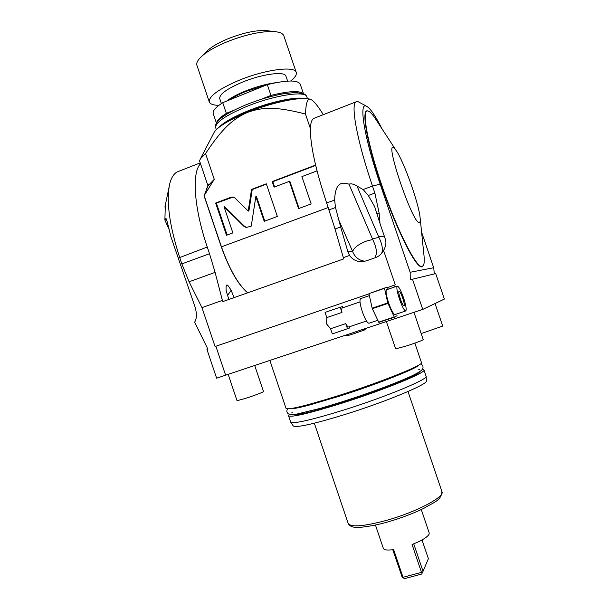 <?xml version="1.0" encoding="UTF-8"?>
<svg xmlns="http://www.w3.org/2000/svg" width="609" height="609" viewBox="0 0 609 609"><rect width="100%" height="100%" fill="white"/><g stroke="black" fill="none" stroke-linecap="round" stroke-linejoin="round"><path stroke-width="0.91" d="M394.335 287.105L393.749 285.377L395.264 284.875L383.579 250.474C381.736 253.945 378.996 256.351 375.357 257.683L366.161 260.911L360.383 261.68C355.862 261.238 352.261 259.168 349.566 255.445L343.347 257.645L343.765 258.878L222.795 301.6L222.392 300.412L201.975 307.629L215.068 346.521L369.008 293.842M169.119 229.471L164.887 220.062L165.922 218.54C166.303 218.113 167.924 224.059 170.794 236.383L194.933 306.609C196.943 313.399 196.852 318.583 194.652 322.161L207.882 349.17L206.969 349.513L216.621 378.189L422.753 309.41L412.491 279.219L410.306 279.934L410.139 272.292L380.176 184.169C364.06 137.162 358.45 101.315 366.527 106.232L358.084 101.68L356.006 101.848C350.419 104.337 357.148 141.258 372.495 186.072L374.87 193.061L379.125 213.074L379.993 223.473L385.177 238.743C386.525 242.169 385.992 246.082 383.579 250.474M393.749 285.377L387.476 287.524M225.718 375.479L215.868 346.232M201.975 307.629L189.079 281.792L181.847 263.903L209.526 253.74L215.099 272.383L222.392 300.412M200.239 162.892L177.265 171.89C173.923 173.618 171.456 177.386 169.881 183.195C165.96 200.14 169.203 224.82 179.609 257.249L181.847 263.903M412.491 279.219L435.694 273.578L444.372 299.08L422.753 309.41M366.481 321.027L348.85 326.942C348.127 327.216 347.092 326.112 345.752 323.63L330.58 328.731L326.523 323.889L326.805 317.578L341.961 312.432C341.542 309.852 341.641 308.36 342.25 307.948L342.403 307.895M377.77 320.311L369.069 323.227C367.356 323.242 365.111 319.428 362.332 311.785C360.003 304.447 359.401 300.07 360.543 298.654L360.718 298.585M368.963 293.629L384.454 288.065L387.796 302.901L372.152 308.192L368.963 293.629L384.462 288.331M387.796 302.901L387.971 303.404L372.327 308.694L372.152 308.192M372.327 308.694L378.813 322.397L394.35 317.205L397.06 315.721M387.971 303.404L394.35 317.205M394.19 316.992L378.646 322.184M388.245 289.184L387.339 287.326L384.454 288.065M397.22 286.116C398.689 286.245 400.798 290.143 403.546 297.816C405.921 305.17 406.675 309.539 405.807 310.933C404.368 310.849 402.26 306.944 399.489 299.225C397.106 291.825 396.345 287.456 397.22 286.116L386.502 289.777C385.55 291.14 386.258 295.51 388.626 302.894C391.404 310.598 393.551 314.472 395.074 314.526L405.663 310.978M399.078 291.269C400.478 290.485 405.533 305.246 404.033 305.741L404.003 305.756C402.656 306.723 397.517 291.757 399.032 291.292L399.078 291.269M349.193 326.827L349.589 328L332.339 333.922L330.58 328.731M345.752 323.63L347.511 328.837M342.738 307.781L342.342 306.609L340.195 307.225L341.961 312.432M340.195 307.225L325.054 312.394L326.805 317.578M434.354 273.905L433.699 267.724L410.139 272.292M382.147 129.047C375.456 115.839 370.249 108.235 366.527 106.232M421.588 232.128L433.699 267.724M423.164 265.844L421.9 266.841C416.495 268.653 398.164 233.346 382.802 189.292C367.372 145.231 360.84 109.217 367.501 110.884L368.095 111.036M359.173 102.228L358.084 101.68M343.347 257.645L335.026 229.022L326.652 202.987C315.599 169.492 310.179 144.691 310.4 128.568C310.62 123.01 311.709 119.646 313.643 118.45L314.716 118.032M335.026 229.022L340.652 226.99L335.49 207.509L334.638 200.041C335.27 182.342 341.771 181.885 348.972 184.169C351.066 183.416 353.738 184.032 356.996 186.034L363.139 189.528L368.316 195.466L374.642 206.618L379.993 223.473M208.103 185.722L214.261 179.312L205.56 153.537C222.605 127.959 232.805 118.976 247.619 112.338C273.121 101.977 303.168 96.024 310.636 99.45L310.773 99.511C307.751 97.661 305.984 102.502 305.474 114.043L310.4 128.568M310.773 99.511L311.557 99.876C314.16 101.338 318.073 106.27 323.318 114.659M247.688 292.807C238.18 284.532 229.426 269.201 221.425 246.805L204.167 195.618L214.261 179.312M305.474 114.043C276.067 106.461 262.882 106.963 247.619 112.338C229.395 119.844 218.288 126.421 214.307 132.054L200.46 158.751L205.56 153.537M234.998 198.07L233.171 197.057L231.001 197.209L215.639 203.041L226.51 235.272L232.874 232.912L224.051 206.763L244.003 226.419L246.158 227.507L251.243 226.114L255.841 196.562L264.207 221.318L277.354 216.446L266.316 183.804L251.54 189.407L248.198 211.026L234.998 198.07M315.911 166.394L315.485 165.13L272.193 181.573L274.073 187.138L289.336 181.36L298.562 208.598L311.161 203.931L301.904 176.61L317.038 170.893M375.174 257.752L376.354 253.679C376.75 250.147 375.54 245.412 372.731 239.489L348.972 184.169M381.653 253.359C383.107 249.363 382.193 244.042 378.912 237.396L372.419 238.842M356.996 186.034L378.912 237.396M340.652 226.99L347.891 251.745L349.566 255.445M337.995 218.228L352.672 251.547C354.91 257.28 359.036 260.515 365.065 261.246L360.383 261.68M164.887 220.062L165.351 203.627M177.265 171.89L179.076 171.182M178.308 258.087L207.266 247.041C193.875 207.821 191.645 172.324 200.521 163.737L199.539 160.829L200.46 158.751M233.978 297.649L231.192 290.242L228.375 286.101C226.464 283.634 225.733 285.256 226.183 290.957L228.885 299.453M207.266 247.041L209.526 253.74M208.004 185.912L200.521 163.737M207.73 186.445L204.167 195.618M247.635 292.83C238.119 284.685 229.342 269.361 221.295 246.881L204.053 195.748M213.759 133.105L214.307 132.054M310.636 99.45L311.153 99.663M223.838 123.962C229.426 119.775 237.746 115.444 248.792 110.967C268.706 103.309 285.134 99.252 298.075 98.795M304.15 98.513C295.357 96.534 269.817 102.015 248.274 110.747C233.384 116.844 223.579 122.409 218.844 127.433M233.772 110.343L226.342 113.335L222.734 102.677L267.305 84.613L270.952 95.392L261.063 99.374M216.652 122.706C217.131 120.239 220.359 117.118 226.342 113.335M216.423 123.071L213.226 113.601C212.48 110.937 215.647 107.298 222.734 102.677M303.419 93.573L300.222 84.149C297.801 79.848 286.831 80 267.305 84.613M303.016 93.421C299.011 90.482 288.323 91.144 270.952 95.392M229.684 99.861C233.643 97.052 239.032 94.25 245.846 91.464L266.361 84.994M226.548 101.132C230.742 97.843 236.947 94.509 245.153 91.129C256.336 86.691 266.628 83.867 276.014 82.657M287.623 81.104L285.956 76.178C285.088 70.948 262.022 73.955 242.154 82.253C226.807 88.868 219.331 94.319 219.712 98.597L221.394 103.56M290.706 81.005C295.038 77.549 296.88 74.701 296.256 72.456C295.198 65.612 264.869 69.51 238.629 80.487C218.502 89.196 208.72 96.336 209.275 101.901C210.105 104.093 213.31 105.25 218.882 105.357M205.789 52.328L208.08 50.067C212.427 46.33 218.738 42.699 226.997 39.174C242.184 33.061 255.118 30.176 265.813 30.526L273.959 31.554C260.774 31.143 244.696 34.736 225.726 42.348C215.434 46.741 207.608 51.232 202.257 55.822C197.925 59.659 196.151 62.841 196.935 65.361L209.275 101.901M273.959 31.554C279.691 31.988 282.995 33.449 283.863 35.939L296.256 72.456M265.813 30.526L268.805 30.899M233.209 197.065L216.393 203.132L227.157 235.028M248.198 211.026L248.883 211.095L252.225 189.528L251.54 189.407M266.43 184.139L252.225 189.528M255.841 196.562L256.511 196.669L264.77 221.105M224.051 206.763L224.79 206.839L244.704 226.457L246.866 227.545M215.639 203.041L216.393 203.132M289.336 181.36L289.945 181.497L299.057 208.415M315.599 165.473L272.832 181.703L274.598 186.933M272.193 181.573L272.832 181.703M420.172 218.349L423.795 253.648C424.496 259.411 424.389 263.294 423.499 265.288L422.098 266.536C416.723 268.325 398.446 233.11 383.137 189.186C367.752 145.246 361.221 109.338 367.851 110.99L369.419 111.675C370.965 112.741 372.822 114.88 374.992 118.085L376.271 120.057M419.137 222.529C420.187 222.612 420.484 220.793 420.035 217.07C418.55 202.637 403.676 161.096 396.132 150.461L393.68 147.728C384.363 140.534 412.696 223.823 419.137 222.529M286.047 408.403L286.055 408.433C288.407 410.078 305.817 405.838 338.269 395.698C380.975 382.178 424.404 364.662 421.474 362.599L414.858 343.126M419.578 371.779C419.076 375.007 379.75 390.887 341.938 402.777C313.551 411.593 297.283 415.521 293.135 414.562M423.963 369.914L426.11 376.263C428.614 379.095 385.573 396.999 343.179 410.222C311.062 420.088 293.561 424.054 290.676 422.106L288.529 415.757C290.965 417.652 308.428 413.572 340.911 403.523C383.662 390.095 426.993 372.289 423.963 369.914L422.38 369.366M426.117 376.385L426.407 380.823C428.865 383.799 386.608 401.552 344.96 414.485C313.384 424.138 296.134 427.944 293.211 425.904L290.714 422.159M375.448 525.042L383.358 548.427C384.096 550.056 387.522 550.445 393.635 549.592L403.013 577.309L402.321 577.621L392.767 549.714M421.283 509.55L429.2 532.913L429.063 534.215C427.297 537.26 421.634 540.693 412.065 544.507L421.489 572.353L403.013 577.309M402.321 577.621L404.886 578.55L421.656 574.059L422.661 572.163L428.386 558.697L421.984 539.955M421.489 572.353L422.661 572.163M414.013 312.501L423.24 339.655C422.212 340.492 416.891 342.509 407.276 345.706L395.667 348.896L386.494 321.856M435.047 303.533L442.713 326.074L421.177 333.58M254.806 365.781L263.522 391.625C262.098 392.615 256.275 394.822 246.051 398.24L237.046 400.714L228.261 374.634M363.139 189.528L372.495 186.072L380.176 184.169M326.652 202.987L334.638 200.041M328.198 207.547L221.295 246.881M328.997 209.899L335.49 207.509M372.731 239.489L366.572 241.042C358.518 244.224 353.882 247.726 352.672 251.547L347.891 251.745M384.302 236.163L378.577 236.749M368.316 195.466L374.87 193.061M377.078 213.82L379.125 213.074M215.677 127.7C214.924 125.918 215.753 123.627 218.151 120.81C222.681 115.992 232.166 110.572 246.615 104.558C259.464 99.48 271.713 95.879 283.383 93.763L295.053 92.492L303.13 93.459C305.231 94.403 306.464 95.529 306.845 96.839C305.992 90.398 274.423 95.111 246.812 106.423C225.65 115.367 215.274 122.455 215.677 127.7L216.332 129.626M227.324 295.761L231.192 290.242M189.079 281.792L215.099 272.383M231.001 197.209L231.732 197.308M244.003 226.419L244.704 226.457M407.992 391.518L441.974 491.691C445.11 496.83 416.16 512.146 386.555 520.352C363.725 526.435 350.929 527.463 348.173 523.443L314.32 423.202M413.732 543.845L423.049 571.356M360.003 301.904L342.25 307.948M369.397 295.624L360.543 298.654M356.006 101.848L313.643 118.45M169.881 183.195L164.902 207.098M208.689 184.573L206.466 188.897M307.484 98.719L306.845 96.839M208.08 50.067L202.257 55.822M246.851 227.538L246.158 227.507M396.132 150.461L374.992 118.085M286.055 408.433L269.962 360.726M418.193 365.4L418.2 365.408C419.38 367.204 378.181 384.066 339.236 396.246L308.763 405.229C301.577 407.155 292.663 409.119 290.394 408.669L290.409 408.639M287.722 408.875C286.489 410.535 286.542 412.072 287.897 413.481C289.686 414.455 288.91 414.995 296.621 414.12L320.928 408.22L341.147 402.123C370.006 392.942 400.387 381.615 414.424 374.642C421.512 370.82 421.816 370.203 422.844 368.559C423.415 366.207 422.608 364.677 420.431 363.976M419.479 369.556L418.756 369.427M291.003 408.7L290.592 408.616M292.358 412.179L291.833 412.757M441.974 491.691C441.023 500.834 434.057 502.075 424.267 508.096C413.404 513.44 401.186 518.076 387.606 521.997C373.15 526.199 360.033 527.668 357.293 527.325C352.748 527.539 349.711 526.245 348.173 523.443M428.386 558.697L422.029 539.932M366.07 328.67L364.22 329.964M353.974 333.686L364.502 329.956L363.048 329.675M345.105 335.658L347.465 335.628M348.249 334.607L347.237 335.795L353.943 333.694"/></g></svg>
